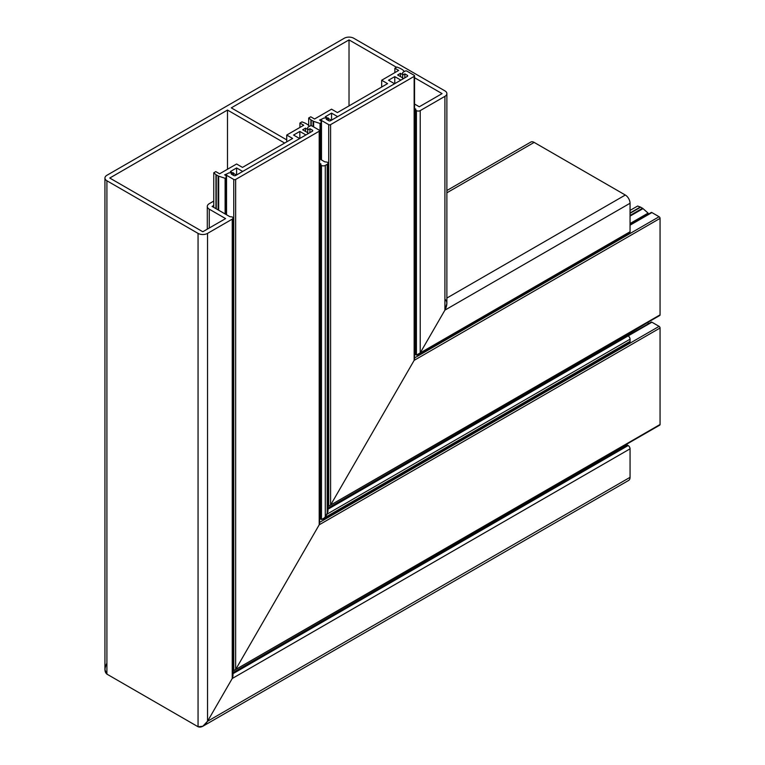 <?xml version="1.0" encoding="UTF-8"?>
<svg xmlns="http://www.w3.org/2000/svg" width="765" height="765" viewBox="0 0 765 765"><rect width="100%" height="100%" fill="white"/><g stroke="black" fill="none" stroke-linecap="round" stroke-linejoin="round"><path stroke-width="1.15" d="M396.49 67.301L349.022 39.895L349.022 105.895M349.022 39.895L231.288 107.865L286.732 139.88M213.751 205.479L212.106 206.426L229.787 216.638L232.235 216.954A2.687 1.549 0 0 1 233.019 218.044L233.019 675.868L232.235 678.507L207.544 721.271C204.389 726.052 201.224 727.878 198.059 726.75L202.802 726.281L207.544 721.271L232.235 678.507L232.235 674.128M227.492 169.256L227.492 110.055L109.758 178.035L202.802 231.747L225.589 218.599L209.256 209.17A6.713 3.873 0 0 1 207.296 206.426A6.713 3.873 0 0 1 209.256 203.681L213.751 201.09M414.544 104.04L419.277 106.775L442.065 93.617L414.544 77.724M414.544 351.814L415.481 352.349L414.544 351.814M415.481 110.055L415.481 354.539L416.428 355.094L416.428 110.609L415.481 110.055L415.883 109.194L414.544 108.42M416.428 110.609A2.687 1.549 0 0 0 420.224 110.609L444.914 96.352A6.713 3.873 0 0 0 446.875 93.617L446.875 303.523L444.914 310.141L420.224 352.895L416.428 355.094L415.481 354.539M106.909 663.159C104.346 668.294 104.346 671.947 106.909 674.128L198.059 726.75L198.059 233.392L106.909 180.769A6.713 3.873 0 0 1 104.939 178.035A6.713 3.873 0 0 1 106.909 175.29L344.269 38.25A6.713 3.873 0 0 1 353.765 38.25L444.914 90.872A6.713 3.873 0 0 1 446.875 93.617M198.059 233.392A6.713 3.873 0 0 0 207.544 233.392L232.235 219.144A2.687 1.549 0 0 0 233.019 218.044M106.909 180.769L106.909 674.128L104.939 669.777L104.939 178.035M327.965 163.232L327.965 511.412L325.278 517.35L321.482 519.54L320.535 518.995L320.535 164.877L321.482 165.422A2.687 1.549 0 0 0 325.278 165.422L327.181 164.332A2.687 1.549 0 0 0 327.965 163.232A2.687 1.549 0 0 0 327.181 162.132L324.733 161.817L319.598 158.852M227.492 110.055L284.647 143.055M320.535 516.805L319.598 516.26L320.535 516.805M319.598 163.241L320.937 164.006L320.535 164.877M626.258 445.546L625.321 445.001M233.019 673.669L628.161 445.546L627.204 444.991L233.019 672.578M628.161 445.546A2.687 1.549 60 0 1 630.054 448.835L630.054 477.331A6.713 3.873 60 0 1 628.667 480.41L202.802 726.281M106.909 674.128L198.059 726.75M446.875 190.523L530.805 142.07A6.713 3.873 60 0 1 534.161 142.405L625.311 195.027A6.713 3.873 60 0 1 630.054 203.251L630.054 231.757A2.687 1.549 60 0 1 629.499 232.981L418.331 354.903L420.224 352.895L444.914 310.141C447.477 305.005 447.477 301.353 444.914 299.182M416.428 355.094L418.331 354.903M625.321 335.366L626.258 335.911M327.965 508.123L627.204 335.357L628.161 335.911A2.687 1.549 60 0 1 630.054 339.201L630.054 341.391A2.687 1.549 60 0 1 629.499 342.615L323.385 519.359L327.181 514.061L327.181 509.672M320.535 518.995L323.385 519.359M630.054 212.966L640.334 207.028L637.656 206.024L630.054 210.413M640.334 207.028A2.687 1.549 60 0 1 640.668 207.181L642.533 208.262A2.687 1.549 60 0 1 643.021 208.615L630.054 216.103M630.054 223.533L648.098 213.119L643.021 208.615M648.098 214.764L648.098 213.119M630.054 225.178L651.895 212.565L659.114 216.734A1.339 0.775 60 0 1 660.061 218.379L660.061 314.855A1.339 0.775 60 0 1 659.784 315.476L328.701 506.162L330.595 505.072L414.152 360.353L414.152 358.163L414.152 360.353L330.595 505.072L328.701 506.162L328.701 124.638A1.339 0.775 0 0 0 330.595 124.638L414.152 76.404A1.339 0.775 0 0 0 414.544 75.85A1.339 0.775 0 0 0 414.152 75.305L406.932 71.135A1.339 0.775 180 0 0 405.039 71.135L403.059 72.273A1.339 0.775 180 0 0 402.667 72.828L402.667 75.133L404.848 73.88L404.848 77.829M327.965 505.742L328.701 506.162L327.965 505.742M651.895 212.565A1.339 0.775 -120 0 0 651.225 212.507L630.054 224.719M331.551 120.143L331.551 113.124L325.278 116.749L327.477 118.011M394.778 83.634L394.778 76.624L388.515 80.239L394.597 83.748M322.438 118.833L319.588 120.038L321.09 120.908M310.906 125.728L310.906 119.818L308.697 117.992L310.753 116.806L314.549 118.996L331.551 109.185L337.432 112.579L387.568 83.634L381.678 80.239L398.67 70.428L394.874 68.238L394.874 72.618M308.697 117.992L308.697 125.603M310.906 119.818A2.687 1.549 0 0 0 311.202 120.019L313.067 121.1A2.687 1.549 0 0 0 313.621 121.348L313.621 126.904M320.057 159.12L320.057 123.49L313.621 121.348M394.874 68.238L396.939 67.043L400.095 68.324A2.687 1.549 0 0 1 400.458 68.496L402.314 69.567A2.687 1.549 0 0 1 402.744 69.892L404.379 71.518M381.678 87.038L381.678 80.239M400.478 76.624L400.478 73.335L397.628 74.98L402.667 77.887M331.551 113.124L337.623 116.634M321.482 122.668L320.057 123.49M394.778 76.624L400.86 80.134M331.36 120.258L328.405 118.546M390.982 85.833L341.047 114.664M402.667 74.597L400.478 73.335M328.405 120.526L328.405 118.011L326.234 119.264L328.701 120.698A1.339 0.775 0 0 0 330.595 120.698L407.315 76.404A1.339 0.775 0 0 0 407.707 75.85A1.339 0.775 0 0 0 407.315 75.305L404.848 73.88M321.482 159.942L321.482 120.478A1.339 0.775 180 0 1 321.09 119.923A1.339 0.775 180 0 1 321.482 119.378L323.452 118.24A1.339 0.775 180 0 1 324.408 118.011L328.405 118.011M321.482 120.478L328.701 124.638M402.667 79.082L402.667 75.133M625.789 335.634L647.735 322.428M648.098 324.398L648.098 322.753M327.965 509.222L651.895 322.199L659.114 326.368A1.339 0.775 60 0 1 660.061 328.013L660.061 424.489A1.339 0.775 60 0 1 659.784 425.111L233.755 670.618L235.649 669.518L319.206 524.809L319.206 522.61L319.206 524.809L235.649 669.518L233.755 670.618L233.755 179.459A1.339 0.775 0 0 0 235.649 179.459L319.206 131.217A1.339 0.775 0 0 0 319.598 130.672A1.339 0.775 0 0 0 319.206 130.117L311.986 125.957A1.339 0.775 180 0 0 310.093 125.957L308.123 127.095A1.339 0.775 180 0 0 307.721 127.64L307.721 129.954L309.901 128.692L309.901 132.641M233.019 670.197L233.755 670.618L233.019 670.197M651.895 322.199A1.339 0.775 -120 0 0 651.225 322.142L627.769 335.682M236.605 174.965L236.605 167.946L230.332 171.561L232.531 172.833M299.832 138.455L299.832 131.437L293.569 135.051L299.651 138.561M227.492 173.645L224.642 174.85L226.144 175.72M215.96 208.654L215.96 174.63L213.751 172.804L215.807 171.618L219.603 173.808L236.605 163.997L242.486 167.401L292.622 138.455L286.732 135.051L303.734 125.24L299.928 123.05L299.928 127.439M213.751 172.804L213.751 207.372M215.96 174.63A2.687 1.549 0 0 0 216.256 174.841L218.121 175.912A2.687 1.549 0 0 0 218.675 176.16L218.675 210.222M225.111 213.932L225.111 178.302L218.675 176.16M299.928 123.05L301.993 121.865L305.149 123.136A2.687 1.549 0 0 1 305.512 123.308L307.367 124.389A2.687 1.549 0 0 1 307.798 124.705L309.433 126.34M286.732 141.85L286.732 135.051M305.531 131.437L305.531 128.147L302.682 129.792L307.721 132.699M236.605 167.946L242.677 171.456M226.536 177.48L225.111 178.302M299.832 131.437L305.914 134.946M236.414 175.07L233.459 173.368M296.036 140.645L246.101 169.476M307.721 129.409L305.531 128.147M233.459 175.338L233.459 172.833L231.288 174.085L233.755 175.51A1.339 0.775 0 0 0 235.649 175.51L312.369 131.217A1.339 0.775 0 0 0 312.761 130.672A1.339 0.775 0 0 0 312.369 130.117L309.901 128.692M226.536 214.755L226.536 175.29A1.339 0.775 180 0 1 226.144 174.745A1.339 0.775 180 0 1 226.536 174.191L228.506 173.053A1.339 0.775 180 0 1 229.462 172.833L233.459 172.833M226.536 175.29L233.755 179.459M307.721 133.904L307.721 129.954M209.256 209.17L209.256 228.027M420.224 110.609L420.224 352.895L630.054 231.757M630.054 203.251L444.914 310.141L444.914 96.352M207.544 233.392L207.544 721.271L630.054 477.331M630.054 448.835L232.235 678.507L232.235 219.144M321.482 519.54L321.482 165.422M630.054 339.201L327.181 514.061L327.181 164.332M325.278 165.422L325.278 517.35L630.054 341.391M534.161 142.405L446.875 192.799M446.875 298.044L625.311 195.027M640.668 207.181L630.054 213.311M630.054 215.462L642.533 208.262M414.544 357.934L659.114 216.734M660.061 218.379L414.152 360.353L414.152 76.404M330.595 124.638L330.595 505.072L660.061 314.855M311.202 120.019L311.202 125.737M313.067 126.579L313.067 121.1M407.315 76.404L407.315 75.305M319.598 522.38L659.114 326.368M660.061 328.013L319.206 524.809L319.206 131.217M235.649 179.459L235.649 669.518L660.061 424.489M216.256 174.841L216.256 208.826M218.121 209.897L218.121 175.912M312.369 131.217L312.369 130.117M207.296 206.426L207.296 229.156M414.544 75.85L414.544 359.034M321.09 159.713L321.09 119.923M319.598 130.672L319.598 523.48M226.144 214.535L226.144 174.745"/></g></svg>
